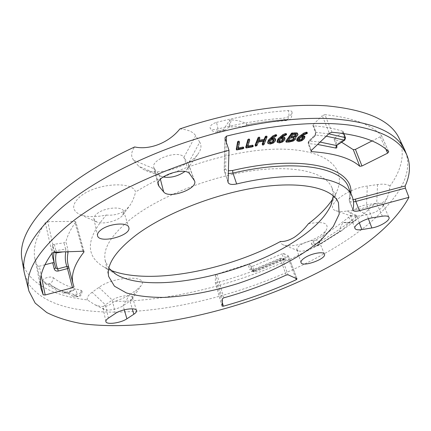 <?xml version="1.0" encoding="UTF-8"?>
<svg xmlns="http://www.w3.org/2000/svg" width="431" height="431" viewBox="0 0 431 431"><rect width="100%" height="100%" fill="white"/><g stroke="black" fill="none" stroke-linecap="round" stroke-linejoin="round"><path stroke-width="0.32" stroke-dasharray="2.15 1.62" d="M238.311 148.048L237.82 148.156L239.146 141.427M302.993 137.392L303.058 136.783L300.202 136.552L298.133 139.326L298.57 139.741M247.944 146.05L247.351 146.163L249.409 139.251M272.397 138.227L270.964 138.416L271.277 139.272M270.964 138.416L272.527 137.058L276.416 134.892M283.162 138.83L283.113 138.125L281.691 137.942L279.956 138.125L280.274 138.976M294.141 137.952L293.619 136.945L293.937 137.791M293.619 136.945L289.864 137.209L290.187 138.055M282.122 137.074L280.651 137.23L282.31 135.889L286.303 133.755M277.009 141.54L279.256 142.09L282.289 141.12L284.368 139.094L284.789 137.591M259.112 140.199L258.411 140.312L259.581 137.344M262.226 144.121L263.697 143.658L266.773 136.169M255.125 145.285L255.675 145.398L256.596 144.821L258.067 141.169L263.729 140.247L263.325 141.223M302.573 135.609L301.059 135.663L307.061 132.339M296.797 140.22L298.559 140.657L301.549 139.865L303.947 137.893L304.706 136.341M236.646 149.988L236.344 149.126L242.615 147.903L243.515 147.316M246.123 147.968L245.821 147.106L252.006 146.055L252.932 145.484M267.662 142.672L270.097 143.189L273.13 142.144L275.048 140.102L275.344 138.712M285.839 141.293L288.802 141.217L292.951 140.188L295.251 138.399L295.585 136.977L295.165 136.39L297.336 134.661L297.643 133.405M385.82 149.104L380.239 136.767L381.311 135.361L388.762 151.777M331.983 132.269L324.899 114.668C352.132 117.55 370.94 124.446 381.311 135.361M324.899 114.668L322.264 115.675L329.322 133.287M343.631 133.513L342.785 131.266L343.119 131.547L342.424 132.619L334.65 138.028L333.971 139.068L336.282 145.317L336.972 144.299L336.918 145.489M326.283 136.185L315.39 135.038L315.923 132.365L315.228 131.983L315.589 131.169C316.16 133.254 315.81 135.043 314.544 136.53L314.668 135.269L315.39 135.038L309.259 140.991L308.542 141.223L308.063 143.259L308.758 143.631L311.214 150.559M315.589 131.169L313.229 124.624L312.879 125.453L313.569 125.83L315.923 132.365L328.751 133.831M285.629 258.578C286.109 260.038 286.033 260.674 285.414 260.491L284.816 259.818L283.749 259.828L283.846 258.875L285.629 258.578L283.808 253.584L282.03 253.875L283.846 258.875L254.505 271.212L252.755 266.229L251.144 266.32L249.527 264.111L247.922 264.192L249.684 269.23L251.289 269.143L252.938 269.828L253.126 270.743C251.499 271.18 250.352 270.673 249.684 269.23M249.527 264.111L251.289 269.143L252.895 271.315L254.505 271.212L254.694 272.123L283.749 259.828L280.581 258.277L281.658 258.266L282.257 258.945L280.457 259.241L286.179 275.075M54.57 252.183L47.733 221.647L45.309 222.59L52.108 253.126M54.333 244.258L55.933 250.626L54.01 251.677L52.415 245.314L54.333 244.258L64.003 242.804L65.921 241.769L67.548 248.105L65.625 249.145L65.884 251.451L67.311 251.763M52.765 257.727L55.637 267.904M68.071 251.736L67.548 248.105M54.064 261.692L55.621 267.818L54.317 263.874M68.895 267.834L73.954 286.69M40.342 280.98L37.282 266.056L39.275 266.25L41.134 275.264M83.727 251.365L75.781 221.814L74.638 221.362L82.897 251.251M399.208 138.475C405.248 153.183 402.177 169.038 389.985 186.047L388.8 193.395L387.076 198.136C384.053 202.732 379.991 204.596 374.884 203.728C318.277 259.144 202.231 301.156 114.129 301.377C108.849 306.824 102.33 307.896 94.578 304.588L87.412 299.922C52.636 295.903 25.995 282.639 21.981 259.586M194.122 180.029L188.18 163.527L199.747 142.155C201.746 145.559 201.25 149.395 198.26 153.668C189.672 166.598 158.689 175.999 144.363 169.981L138.728 166.247L133.685 160.246C130.701 156.55 131.019 152.116 134.634 146.949M199.747 142.155L195.679 135.69L183.892 157.385L188.18 163.527L188.805 165.251L188.616 166.808L187.83 168.451L184.867 171.549M179.856 128.939C187.814 129.532 193.088 131.784 195.679 135.69M359.314 222.784L356.9 216.319L347.127 211.018C342.429 211.729 338.728 211.626 336.029 210.711C323.358 207.403 346.33 188.627 367.309 186.036L377.551 184.554C383.601 183.741 387.749 184.236 389.985 186.047M347.127 211.018L356.949 209.493C362.816 208.539 368.791 206.621 374.884 203.728M124.284 309.797L123.099 305.719L129.688 294.632C125.583 297.368 120.394 299.615 114.129 301.377M129.688 294.632L136.492 289.998L129.973 301.091L123.099 305.719C118.315 309.102 107.378 311.23 104.13 309.377L103.036 308.16C102.869 307.174 103.666 306.069 105.423 304.836L92.126 292.25L98.941 287.396C114.145 275.883 149.843 274.951 141.056 285.764L136.492 289.998M87.412 299.922C86.609 297.697 88.177 295.143 92.126 292.25M110.756 270.307L103.316 266.644C85.101 255.475 86.098 238.268 106.306 215.037C95.37 217.348 86.469 217.127 79.606 214.369C71.643 210.253 71.713 204.418 79.832 196.87C94.836 183.423 132.78 180.519 135.549 192.01C176.904 165.843 241.99 147.456 285.543 149.228C329.322 150.882 346.524 169.857 336.735 191.703L333.001 198.632M308.38 223.791C322.808 221.087 328.885 222.94 326.617 229.346C322.199 238.537 292.433 249.199 283.377 244.9C281.518 244.14 280.559 242.998 280.516 241.473M342.785 131.266C334.51 128.589 324.775 126.773 313.569 125.83M341.648 142.241L334.294 139.337M380.239 136.767L372.028 140.948M313.229 124.624L322.264 115.675M252.755 266.229L282.03 253.875M223.851 297.81L216.852 274.154L247.922 264.192M216.852 274.154L215.495 275.026L222.461 298.661M222.057 306.129L215.274 282.666L215.495 275.026M215.274 282.666L216.594 282.784L222.261 302.357M295.79 278.318L287.596 256.698C264.936 267.279 241.268 275.98 216.594 282.784M287.596 256.698L288.377 255.949L297.002 278.868M283.808 253.584L288.264 255.842M52.415 245.314L52.043 253.218M75.667 222.229C70.625 229.141 67.376 235.655 65.921 241.769M47.733 221.647L74.638 221.362M37.282 266.056L34.927 258.853C32.745 248.38 36.209 236.29 45.309 222.59M44.894 264.785L39.275 266.25M216.427 122.388C241.802 115.982 265.782 112.044 288.366 110.584C290.451 110.492 291.685 110.999 292.067 112.098C291.679 115.152 288.792 117.184 283.404 118.186C262.344 119.635 240.035 123.347 216.475 129.327C213.156 130.054 211.045 129.666 210.134 128.163C209.805 125.804 211.901 123.88 216.427 122.388C217.504 125.9 218.097 128.783 218.199 131.04L223.915 129.634L223.851 130.151L224.621 130.367L229.13 127.129L229.599 120.254L223.926 128.923L223.851 130.151M313.1 241.554C326.321 233.92 338.168 225.812 348.636 217.235C352.386 214.902 355.09 214.309 356.749 215.452L355.758 217.089C344.606 226.135 332.053 234.669 318.094 242.685C314.743 244.307 312.47 244.657 311.268 243.736L313.1 241.554C314.194 243.924 315.492 245.368 316.99 245.885L317.825 245.799L318.094 242.685M53.191 277.618C60.394 283.242 69.682 287.482 81.06 290.332L82.143 291.162C80.829 293.414 77.914 294.459 73.399 294.303C61.229 291.372 51.214 286.965 43.353 281.082L42.992 280.603C42.033 278.48 51.273 275.775 53.191 277.618C53.347 280.479 52.049 282.526 49.29 283.76L47.572 284.077L45.654 283.69L44.829 283.199L43.353 281.082M377.551 184.554L376.716 203.249C380.255 202.759 382.378 203.157 383.073 204.445L382.857 206.287C379.851 210.263 374.517 213.076 366.867 214.74L356.949 209.493M163.112 176.99L161.84 176.597L159.271 174.862L138.728 166.247M350.511 223.032L343.281 222.396L350.069 222.348L352.165 222.94L350.511 223.032L351.744 223.026M246.327 125.389L246.737 123.934C242.583 121.564 237.427 120.211 231.275 119.877L229.486 127.048L243.547 126.278L246.327 125.389L246.564 124.78C260.938 122.124 274.671 120.341 287.763 119.435L286.092 120.61L285.457 120.524L284.438 119.829L283.404 118.186M229.486 127.048L229.13 127.129M340.84 231.14L342.122 230.391L349.282 222.946L343.114 222.525C340.921 225.688 339.747 228.538 339.585 231.07L340.84 231.14L340.237 231.183L317.006 245.891L340.237 231.183L339.585 231.07M106.306 215.037C113.396 215.699 119.748 214.126 125.367 210.306L129.419 206.147C132.258 202.107 134.305 197.393 135.549 192.01M108.871 268.222L105.175 260.469C102.67 248.401 111.677 234.211 132.209 217.897C160.477 196.175 210.36 176.446 253.105 170.606C295.93 164.728 325.863 172.718 331.913 187.674L333.314 195.836M97.007 213.728C104.421 207.381 122.743 205.926 123.724 211.465L122.76 215.112C118.881 220.817 102.799 224.987 96.576 221.879L93.953 219.142C93.646 217.445 94.669 215.64 97.007 213.728M382.351 216.211L376.716 203.249L366.549 204.811C358.775 205.856 348.835 212.111 350.241 214.977L354.918 228.338M368.37 218.716L366.867 214.74L356.9 216.319L351.664 216.2L350.241 214.977M24.707 274.687L29.518 285.187C39.916 298.575 57.953 306.92 83.641 310.228C96.005 311.877 109.312 312.448 123.573 311.942C151.755 310.816 181.117 306.29 211.653 298.354C255.992 286.766 296.496 270.194 333.168 248.644C362.514 231.242 384.08 212.505 397.856 192.425C407.3 178.154 409.94 164.793 405.776 152.337M229.599 120.254L231.275 119.877M223.926 128.923L223.915 129.612L218.199 131.04L217.962 132.021C217.623 132.031 217.127 131.137 216.475 129.327M246.564 124.78L246.737 123.934M350.069 222.348L349.282 222.946M67.602 293.312L66.832 293.075L75.134 289.379L67.602 293.312L72.268 295.908L74.789 296.081L76.179 295.386C77.214 293.484 76.923 291.496 75.296 289.427M75.134 289.379L65.302 292.493C59.122 290.106 53.783 287.197 49.29 283.76M66.121 292.024L64.063 293.322L66.832 293.075M65.302 292.493L64.413 292.789M74.789 296.081L76.179 295.386M300.989 244.657C307.341 240.557 318.514 238.731 319.258 241.624L319.021 243.283C317.011 247.566 302.357 252.808 298.139 250.767L296.916 249.635C296.614 248.251 297.972 246.591 300.989 244.657M98.941 287.396L112.302 300.105C118.089 295.86 132.042 294.093 132.511 297.476L132.118 299.119L129.973 301.091L132.247 308.812M133.685 160.246L154.513 168.947L159.271 174.862L160.407 179.274M115.352 313.488L112.302 300.105L105.423 304.836L108.402 318.148M158.155 183.148L154.513 168.947L153.786 167.492C150.764 159.158 179.49 149.503 183.892 157.385L189.899 174.119M296.075 134.574L295.844 133.766L294.432 133.632L292.293 133.782L292.617 134.628M295.165 136.39L295.483 137.236M292.293 133.782L290.489 136.331L291.458 136.261M290.489 136.331L290.806 137.177M280.651 137.23L280.964 138.082M279.956 138.125L278.755 139.865L278.448 140.878L278.825 141.19M289.864 137.209L287.552 140.484L288.511 140.414M273.744 139.956L273.631 139.202L270.35 139.31L269.31 141.045L269.089 141.993L269.445 142.3M300.202 136.552L300.526 137.392M301.059 135.663L301.382 136.503M270.35 139.31L270.663 140.167M286.41 141.39L286.723 142.235M287.552 140.484L287.865 141.325M258.411 140.312L258.719 141.174M263.492 143.911L263.799 144.762M263.729 140.247L264.036 141.104M258.067 141.169L258.374 142.031M256.397 145.075L256.704 145.931M247.351 146.163L247.653 147.019M237.072 149.099L237.368 149.961M243.057 147.752L243.353 148.609M237.82 148.156L238.117 149.018M252.442 145.915L252.749 146.772M246.521 147.106L246.823 147.962M239.14 141.454L239.442 142.327M303.058 136.783L303.381 137.624M301.819 136.487L302.136 137.327M249.393 139.326L249.7 140.194M272.527 137.058L272.845 137.915M283.113 138.125L283.431 138.976M281.691 137.942L282.009 138.793M293.996 137.311L294.314 138.152M350.877 193.368L350.263 198.249C350.117 199.343 351.082 199.833 353.151 199.725M226.302 142.252L225.602 168.64C225.628 169.792 226.534 170.509 228.317 170.789M344.784 140.08L344.789 138.911L336.972 144.299L334.65 138.028M320.093 142.09L309.259 140.991L308.758 143.631L317.62 144.45M342.424 132.619L344.789 138.911L345.495 137.861M314.544 136.53L308.407 142.483L311.257 150.521M285.414 260.491L282.257 258.945L287.994 274.757M253.126 270.743L280.457 259.241L280.581 258.277L253.013 269.887L254.619 272.069L253.072 271.649L251.144 266.32M53.913 252.259L54.01 251.677L54.258 252.205M56.159 252.13L55.933 250.626L65.625 249.145L64.003 242.804M62.921 251.909L65.884 251.451L65.819 251.812M73.96 286.717L68.674 266.978M372.131 217.849L366.549 204.811L367.309 186.036M350.263 198.249L349.191 199.348L349.299 200.884C349.746 201.827 351.152 202.161 353.506 201.897M352.951 209.466L349.261 200.135C350.258 195.636 350.015 191.407 348.528 187.458C349.913 191.089 350.134 195.054 349.191 199.348L349.299 200.884L352.978 210.193M225.602 168.64L224.19 170.283L224.368 171.495C224.804 172.659 226.086 173.343 228.225 173.531M225.036 138.459L224.271 170.805L227.951 181.801M81.06 290.332C81.319 293.08 80.376 295.133 78.237 296.49L75.511 295.795M73.399 294.303L75.878 296.835L78.216 296.506L75.49 295.811M348.636 217.235C349.902 219.6 351.599 220.866 353.722 221.033L351.141 223.091M353.722 221.033L351.163 223.091M246.57 124.758C260.949 122.102 274.682 120.319 287.779 119.409L287.763 119.435M65.275 292.504C59.095 290.122 53.756 287.208 49.258 283.77M287.779 119.409C289.104 116.973 289.303 114.026 288.366 110.584M353.743 221.033L355.176 220.537L355.758 217.089M295.844 133.766L296.167 134.617M294.432 133.632L294.756 134.483M295.828 135.997L296.145 136.843M297.336 134.661L297.659 135.501M282.31 135.889L282.628 136.74M284.368 139.094L284.686 139.94M282.289 141.12L282.601 141.966M279.256 142.09L279.568 142.936M286.27 133.847L286.593 134.698M284.934 134.574L285.257 135.426M285.737 134.246L286.055 135.097M279.105 139.283L279.423 140.134M278.755 139.865L279.067 140.711M278.448 140.878L278.76 141.724L278.448 140.878M275.102 135.69L275.414 136.546M298.133 139.326L298.451 140.161M299.141 137.704L299.459 138.545M302.901 134.38L303.225 135.226M305.606 133.201L305.935 134.041M306.414 132.915L306.737 133.755M306.996 132.532L307.325 133.378M259.548 137.473L259.861 138.34M273.631 139.202L273.944 140.059M272.133 139.078L272.446 139.93M275.048 140.102L275.361 140.953M273.13 142.144L273.443 142.995M270.097 143.189L270.404 144.04M276.4 134.935L276.718 135.792M275.894 135.339L276.206 136.201M269.607 140.468L269.919 141.325M269.31 141.045L269.623 141.896M269.111 142.036L269.391 142.801M292.951 140.188L293.269 141.029M295.251 138.399L295.569 139.24M288.802 141.217L289.12 142.058M297.697 133.685L298.02 134.531M266.746 136.309L267.058 137.171M263.697 143.658L264.004 144.509M256.596 144.821L256.903 145.678M242.615 147.903L242.917 148.76M298.559 140.657L298.877 141.492M301.549 139.865L301.867 140.7M303.947 137.893L304.264 138.728M298.672 138.286L298.995 139.121M252.006 146.055L252.307 146.912M381.376 135.458L388.821 151.863M336.379 145.603L333.971 139.068M312.879 125.453L315.228 131.983C315.465 133.772 315.276 134.871 314.668 135.269L308.542 141.223L308.063 143.259L310.907 151.297M343.119 131.547L343.873 133.551M284.816 259.818L281.658 258.266L280.414 258.255L252.938 269.828L251.467 269.477L253.072 271.649L254.694 272.123L283.916 259.845L284.816 259.818M84.04 251.656L75.781 221.814M297.11 278.97L288.377 255.949M222.062 306.172L215.279 282.714M319.021 243.283L326.617 229.346M298.139 250.767L283.377 244.9M382.857 206.287L387.076 198.136M104.13 309.377L94.578 304.588M187.604 168.785L198.26 153.668M161.84 176.597L144.363 169.981M243.547 126.278C258.433 123.438 272.613 121.547 286.092 120.61L289.077 119.656C291.027 119.139 292.024 116.623 292.067 112.098M224.621 130.367L217.962 132.021L215.371 132.166C213.868 132.263 212.122 130.927 210.134 128.163M122.76 215.112L129.419 206.147M96.576 221.879L79.606 214.369M331.159 204.79L336.735 191.703M115.944 274.288L103.316 266.644M383.073 204.445L388.972 217.343M93.953 219.142L97.514 235.558M123.724 211.465L128.783 227.412M407.484 156.706L407.241 156.087M228.042 182.475L224.19 170.283L224.95 137.898M352.348 197.064L352.202 196.692M72.268 295.908L75.878 296.835L79.088 296.56C79.272 296.113 81.502 296.792 82.143 291.162M42.992 280.603L44.829 283.199C50.319 287.326 56.73 290.699 64.063 293.322M352.165 222.94L355.176 220.537C356.793 218.926 357.321 217.235 356.749 215.452M311.268 243.736C314.237 247.437 316.085 246.263 316.235 246.365L317.825 245.799L342.122 230.391M34.927 258.853L40.81 287.924M132.118 299.119L141.056 285.764M105.175 260.469L108.677 276.53M331.913 187.674L338.319 202.441M132.511 297.476L136.546 310.562M103.036 308.16L105.87 321.537M188.622 164.383L194.575 180.896M296.916 249.635L301 262.511M319.258 241.624L324.451 254.145M153.786 167.492L158.188 184.743M351.664 216.2L336.029 210.711M296.124 134.063L296.447 134.908M283.215 138.281L283.533 139.127M298.16 139.445L298.478 140.28M269.089 141.993L269.402 142.844M273.777 139.402L274.089 140.258M294.098 137.516L294.421 138.356M303.085 136.848L303.408 137.683"/><path stroke-width="0.65" d="M239.442 142.327L238.758 142.041L237.896 142.656L236.646 149.988L242.917 148.76L243.811 148.178L243.084 147.946L238.117 149.018L239.442 142.327M239.146 141.427L239.383 142.111M303.381 137.624L300.526 137.392L298.478 140.28L299.561 140.63L301.7 139.978L302.88 138.874L303.381 137.624M303.225 135.226L307.325 133.378L306.985 132.99L303.995 133.998L298.699 137.893L297.013 140.878L298.877 141.492L301.867 140.7L304.264 138.728L304.906 136.859L301.382 136.503L303.225 135.226M249.7 140.194L249.075 139.881L248.175 140.484L246.123 147.968L252.307 146.912L253.239 146.341L252.566 146.082L247.653 147.019L249.7 140.194M249.409 139.251L249.662 139.973M259.855 138.109L259.3 137.995L258.363 138.583L255.432 146.141L256.903 145.678L258.374 142.031L264.036 141.104L262.511 144.929L263.077 145.08L264.004 144.509L267.053 136.939L265.771 137.15L264.392 140.247L258.719 141.174L259.882 138.157L259.543 137.247L258.988 137.128L258.05 137.715L255.114 145.064L255.394 146.044M271.277 139.272L276.734 135.652L275.334 135.733L273.232 136.724L268.82 140.818L268.217 141.998L267.974 143.523L270.404 144.04L273.443 142.995L275.361 140.953L275.662 139.563L275.355 139.197L271.277 139.272M283.431 138.976L280.274 138.976L278.76 141.724L280.085 142.074L282.235 141.303L283.221 140.183L283.431 138.976M282.628 136.74L286.593 134.698L286.119 134.364L283.14 135.539L278.426 139.585L277.305 142.354L279.568 142.936L282.601 141.966L284.686 139.94L284.886 138.141L280.964 138.082L282.628 136.74M294.314 138.152L293.937 137.791L290.187 138.055L287.865 141.325L292.035 140.77L294.228 139.315L294.314 138.152M285.106 138.437L284.568 137.29L282.122 137.074M286.303 133.755L284.95 133.734L282.822 134.682L278.114 138.734L277.009 141.54M266.773 136.169L265.458 136.288L264.079 139.385L259.112 140.199M263.325 141.223L262.22 143.895L262.501 144.881M304.706 136.341L302.573 135.609M307.061 132.339L305.838 132.322L303.672 133.157L298.381 137.053L297.428 138.243L296.797 140.22M239.076 141.239L238.456 141.169L237.594 141.783L236.344 149.126M243.515 147.316L242.788 147.084L238.311 148.048M249.355 139.105L248.768 139.014L247.868 139.617L245.821 147.106M252.932 145.484L252.259 145.225L247.944 146.05M275.662 139.563L275.043 138.346L272.397 138.227M276.416 134.892L275.872 134.628L272.92 135.867L268.508 139.967L267.635 142.602L267.926 143.394M297.966 134.251L297.051 132.867L291.69 133.082L285.947 140.921L286.157 142.138L289.12 142.058L293.269 141.029L295.569 139.24L295.908 137.818L295.483 137.236L297.659 135.501L297.966 134.251L297.374 133.712L292.714 133.777L291.48 134.38L286.146 142.122L285.834 141.282M353.151 199.725L405.172 185.982C409.924 175.579 410.695 165.822 407.484 156.706C401.816 141.104 383.073 130.652 351.243 125.34C319.252 120.869 274.17 124.295 226.469 136.137L226.302 142.252M388.762 151.777L387.652 153.15L361.948 166L359.777 166.285C350.441 158.08 334.381 153.199 311.602 151.647L310.907 151.297L311.257 150.521L329.322 133.287L331.983 132.269C359.599 134.714 378.52 141.217 388.762 151.777M359.777 166.285L353.28 149.665L355.435 149.395L361.948 166M344.784 140.08L345.495 137.861L345.156 137.575L344.358 140.107L344.784 140.08L336.476 145.533L335.684 148.038C336.843 148.232 337.171 147.472 336.665 145.748M328.751 133.831L345.156 137.575L343.631 133.513M311.214 150.559L311.602 151.647M286.179 275.075L287.994 274.757L297.002 278.868L296.312 279.687C272.985 290.322 248.676 299.162 223.377 306.204L222.057 306.129L222.461 298.661L223.851 297.81C245.53 291.792 266.304 284.212 286.179 275.075M83.916 252.049C74.337 264.375 70.732 275.048 73.114 284.067L73.96 286.717L72.51 287.725L45.19 294.982L43.186 294.852L40.81 287.924C38.742 278.017 42.507 266.417 52.108 253.126L54.57 252.183L82.897 251.251L84.04 251.656L83.916 252.049L83.727 251.365M54.258 252.205L56.143 252.949C55.152 258.805 55.653 264.122 57.652 268.896L55.691 268.034L52.765 257.727L52.043 253.218M67.311 251.763L68.012 252.717L68.071 251.736M55.637 267.904L54.22 268.874L52.668 262.754L53.8 262.237M43.186 294.852L40.342 280.98M133.842 314.242L126.897 318.8C120.772 323.083 106.139 325.039 105.87 321.537C105.703 320.545 106.549 319.414 108.402 318.148L115.352 313.488C121.461 309.129 136.099 307.158 136.546 310.562C136.799 311.64 135.9 312.863 133.842 314.242L132.247 308.812M163.661 191.887C168.904 199.305 198.147 188.934 194.575 180.896L189.899 174.119C185.395 166.172 155.09 176.338 158.188 184.743L158.937 186.203L163.661 191.887L160.407 179.274M100.773 230.046C108.607 223.527 127.829 221.83 128.783 227.412C132.005 235.606 98.747 244.323 97.514 235.558C97.212 233.85 98.295 232.013 100.773 230.046M371.861 227.945C379.97 226.765 390.637 220.219 388.972 217.343C388.266 216.044 386.057 215.672 382.351 216.211L372.131 217.849C363.985 219.007 353.485 225.461 354.918 228.338C355.58 229.777 357.892 230.197 361.857 229.599L371.861 227.945L368.37 218.716M305.326 257.442C312.022 253.218 323.719 251.23 324.451 254.145C326.865 258.826 302.029 267.673 301 262.511C300.703 261.121 302.142 259.43 305.326 257.442M136.433 234.82C165.245 213.313 215.953 193.422 259.225 187.178C302.578 180.891 332.635 188.299 338.454 202.759L339.224 214.035L333.265 226.539L321.499 239.485C301.56 256.79 270.684 272.721 237.33 283.727C211.68 291.615 187.28 296.178 164.125 297.417C149.595 297.476 137.026 295.984 126.418 292.951L114.452 286.2L108.677 276.53C106.258 264.866 115.508 250.961 136.433 234.82M359.492 210.684L408.938 197.328C396.504 220.117 372.804 241.608 337.85 261.8C284.81 292.439 216.577 315.201 154.767 323.153C128.201 326.245 104.038 326.445 82.278 323.74C68.599 321.316 56.763 317.582 46.769 312.55L35.191 303.106L28.92 291.065C23.834 271.643 39.323 247.712 75.387 219.271C111.995 192.016 170.342 165.348 228.996 150.322L228.042 182.475C229.05 184.43 231.916 184.926 236.651 183.967C298.742 169.194 346.335 177.351 352.348 197.064C353.797 200.916 353.996 205.054 352.951 209.466L352.978 210.193C353.7 211.416 355.871 211.578 359.492 210.684L355.801 201.433L405.382 188.121L405.172 185.982M24.206 272.284L21.981 259.586C18.447 241.01 30.892 218.964 59.322 193.438C78.695 176.839 103.801 161.339 134.634 146.949C149.902 150.306 169.065 142.58 179.856 128.939C232.045 111.225 286.685 103.09 326.682 105.848C366.829 109.706 391.003 120.583 399.208 138.475L404.822 150.08L401.644 144.73C391.219 129.817 367.287 121.116 329.839 118.627C293.075 116.796 243.962 123.88 195.889 138.987C142.23 155.672 92.455 181.656 62.231 207.192C33.419 232.476 20.742 254.171 24.206 272.284L28.92 291.065M333.001 198.632C327.42 207.182 319.215 215.57 308.38 223.791C304.033 229.394 299.286 233.931 294.136 237.406C289.056 240.379 284.514 241.732 280.516 241.473C226.631 270.695 149.099 285.462 110.756 270.307M353.28 149.665L341.648 142.241M372.028 140.948L355.435 149.395M52.668 262.754L44.894 264.785M296.312 279.687L295.79 278.318M222.261 302.357L223.377 306.204M184.867 171.549C177.825 176.333 170.574 178.143 163.112 176.99M333.314 195.836L330.96 205.253C324.92 217.984 312.233 230.391 292.902 242.486C240.008 276.293 149.191 294.583 115.944 274.288L108.871 268.222M407.241 156.087L404.817 150.08M226.469 136.137L224.95 137.898L225.036 138.459L228.996 150.322M408.938 197.328L405.382 188.121M291.458 136.261L294.265 136.067L296.075 134.574M296.275 135.625L296.167 134.617L292.617 134.628L290.806 137.177L294.583 136.913L296.275 135.625L295.952 134.779M294.265 136.067L294.583 136.913M286.249 133.605L286.567 134.461M278.825 141.19L281.922 140.458L283.162 138.83M288.511 140.414L291.717 139.93L292.945 139.321L294.141 137.952M269.445 142.3L270.528 142.332L272.667 141.513L273.744 139.956M273.944 140.059L270.663 140.167L269.423 142.887L270.84 143.184L272.979 142.365L273.868 141.239L273.944 140.059M298.57 139.741L301.382 139.143L302.993 137.392M307.039 132.285L307.362 133.125M276.352 134.704L276.664 135.56M291.69 133.082L292.013 133.933M291.162 133.529L291.48 134.38M292.39 132.926L292.714 133.777M285.947 140.921L286.265 141.761M264.079 139.385L264.392 140.247M265.458 136.288L265.771 137.15M266.741 136.077L267.053 136.939M258.255 137.451L258.562 138.319M252.663 145.199L252.97 146.061M237.75 141.524L238.052 142.397M236.236 148.803L236.533 149.665M243.203 147.046L243.504 147.908M245.751 146.772L246.053 147.634M248.046 139.353L248.353 140.226M228.317 170.789L232.551 170.493L232.966 173.095C294.734 158.543 342.311 167.266 348.528 187.458L352.202 196.692M350.877 193.368C353.749 167.934 303.877 153.695 232.551 170.493M387.652 153.15L385.82 149.104M326.283 136.185L344.358 140.107L336.476 145.533L320.093 142.09M317.62 144.45L335.684 148.038M62.921 251.909L56.143 252.949L56.159 252.13M53.913 252.259L53.546 258.266L54.317 263.874M54.22 268.874C54.877 270.652 56.229 271.363 58.277 271.018L67.538 268.583L68.895 267.834M58.277 271.018L57.652 268.896L66.929 266.466L72.51 287.725M65.819 251.812C64.855 257.167 65.221 262.053 66.929 266.466L68.674 266.978M73.114 284.067L68.136 264.909C67.182 261.159 67.144 257.091 68.012 252.717M41.134 275.264L45.19 294.982M361.857 229.599L359.314 222.784M126.897 318.8L124.284 309.797M355.494 199.305L355.801 201.433L353.506 201.897M228.225 173.531L232.966 173.095L236.651 183.967M158.937 186.203L158.155 183.148M284.568 137.29L284.886 138.141M282.235 137.063L282.553 137.915M276.982 141.476L277.295 142.327M277.397 139.919L277.709 140.77M278.114 138.734L278.426 139.585M282.822 134.682L283.14 135.539M285.801 133.513L286.119 134.364M284.95 133.734L285.274 134.591M279.773 141.228L280.085 142.074M281.922 140.458L282.235 141.303M282.903 139.337L283.221 140.183M301.382 139.143L301.7 139.978M302.557 138.039L302.88 138.874M299.243 139.789L299.561 140.63M306.656 132.15L306.985 132.99M305.838 132.322L306.161 133.163M303.672 133.157L303.995 133.998M298.381 137.053L298.699 137.893M297.428 138.243L297.746 139.084M296.657 139.849L296.975 140.684M272.591 138.206L272.904 139.057M275.043 138.346L275.355 139.197M272.92 135.867L273.232 136.724M268.508 139.967L268.82 140.818M267.904 141.142L268.217 141.998M275.016 134.871L275.334 135.733M275.872 134.628L276.19 135.485M270.528 142.332L270.84 143.184M272.667 141.513L272.979 142.365M273.556 140.387L273.868 141.239M294.912 132.753L295.235 133.605M297.051 132.867L297.374 133.712M289.772 140.323L290.09 141.163M291.717 139.93L292.035 140.77M292.945 139.321L293.263 140.161M293.91 138.475L294.228 139.315M265.254 136.552L265.566 137.414M262.22 143.895L262.527 144.751M255.114 145.064L255.421 145.92M258.05 137.715L258.363 138.583M252.259 145.225L252.566 146.082M237.594 141.783L237.896 142.656M242.788 147.084L243.084 147.946M304.582 136.018L304.906 136.859M302.54 135.625L302.858 136.449M247.868 139.617L248.175 140.484M239.437 142.192L239.135 141.32M249.705 140.037L249.398 139.17M336.918 145.495L336.471 146.109L336.379 145.603M343.873 133.551L345.495 137.861M330.96 205.253L331.159 204.79M338.319 202.441L338.454 202.759M277.305 142.354L276.993 141.503M286.615 134.537L286.297 133.68M307.378 133.152L307.05 132.312M259.882 138.157L259.57 137.29M267.947 143.453L267.635 142.602M276.734 135.652L276.416 134.795M295.908 137.818L295.65 137.139M267.08 136.983L266.762 136.121M262.511 144.929L262.204 144.073M255.405 146.093L255.098 145.242M236.533 149.853L236.236 148.991M243.811 148.07L243.51 147.208M297.013 140.878L296.69 140.037M304.992 137.01L304.669 136.174M253.239 146.211L252.938 145.355M246.036 147.855L245.735 146.998"/></g></svg>
